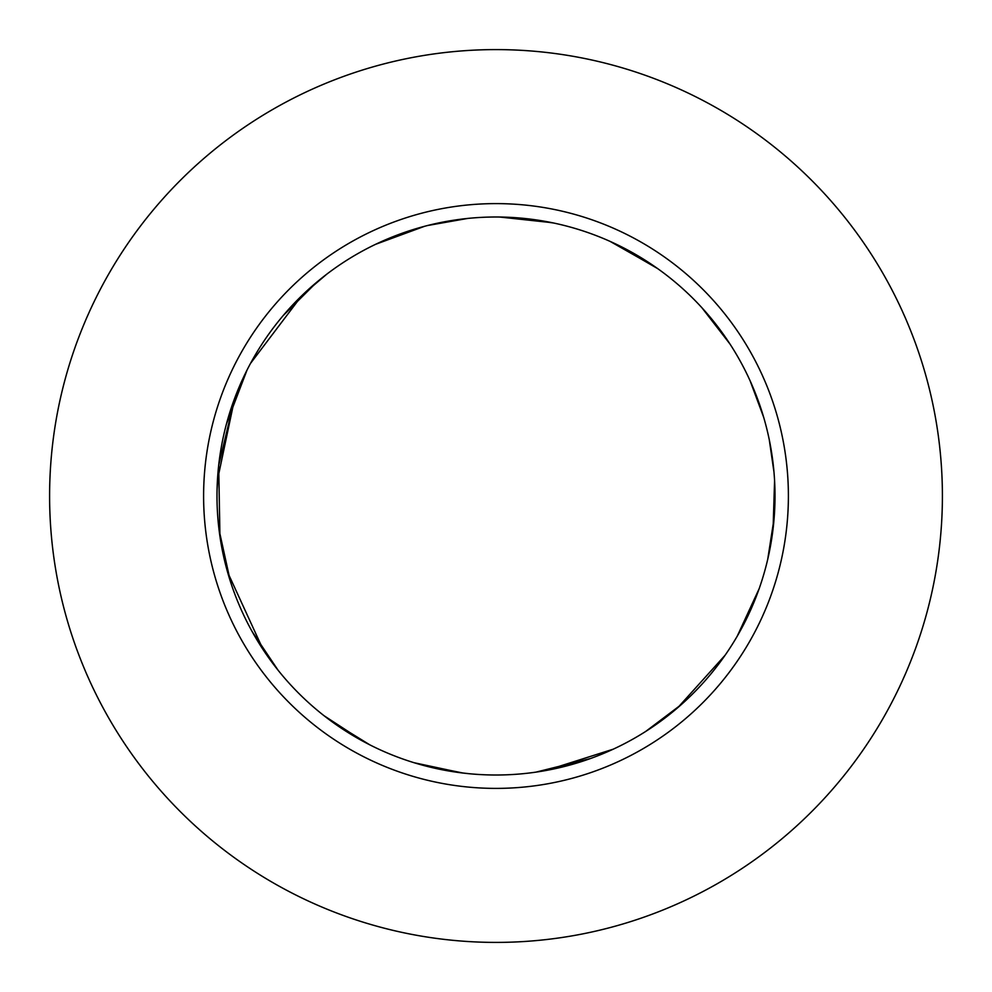 <?xml version="1.0" encoding="UTF-8"?>
<svg xmlns="http://www.w3.org/2000/svg" width="992" height="992" viewBox="0 0 992 992"><rect width="100%" height="100%" fill="white"/><g stroke="black" fill="none" stroke-linecap="round" stroke-linejoin="round"><path stroke-width="1.49" d="M496 49.6A446.4 446.4 0 0 1 882.595 719.2A446.4 446.4 0 0 1 109.405 719.2A446.4 446.4 0 0 1 496 49.6M496 217A279 279 0 0 1 737.626 635.5A279 279 0 0 1 254.374 635.5A279 279 0 0 1 496 217M496 203.608A292.392 292.392 0 0 1 749.22 642.196A292.392 292.392 0 0 1 242.78 642.196A292.392 292.392 0 0 1 496 203.608M461.863 772.904L414.284 762.761M364.448 742.041L324.099 715.753M278.045 670.17L252.204 631.668M230.38 581.362L219.058 529.852M217.087 488.994L218.86 463.785M226.511 423.782L246.983 370.177M283.129 315.654L316.746 282.199M427.564 225.519L467.505 218.463M515.468 217.682L553.648 223.014M612.461 242.47L657.622 268.584M701.914 307.756L729.926 343.951M769.296 439.878L773.971 472.068M774.12 518.159L767.746 559.19M758.322 591.009L750.2 610.998M725.078 655.266L677.945 707.507M613.168 749.208L546.208 770.449M535.99 772.123L590.277 758.595M645.705 731.439L681.355 704.531M737.242 636.157L759.103 588.826M773.09 528.562L774.578 480.649L775 496L774.578 480.649M763.642 417.21L750.163 380.916M729.356 343.071L705.932 312.244M656.456 267.753L610.117 241.403M551.936 222.667L499.608 217.025M424.526 226.312L375.596 244.317M326.418 274.462L303.874 293.694M234.782 398.003L218.686 465.384L234.782 398.003L217.446 480.14M227.59 572.148L263.227 649.822M330.286 720.452L369.78 744.818M417.694 763.79L463.152 773.066M301.717 295.765L250.542 363.37L301.717 295.765M218.686 465.384L219.939 536.387L218.686 465.384M459.308 772.582L468.695 773.661L459.308 772.582M750.002 611.419L759.041 589L750.002 611.419"/></g></svg>
